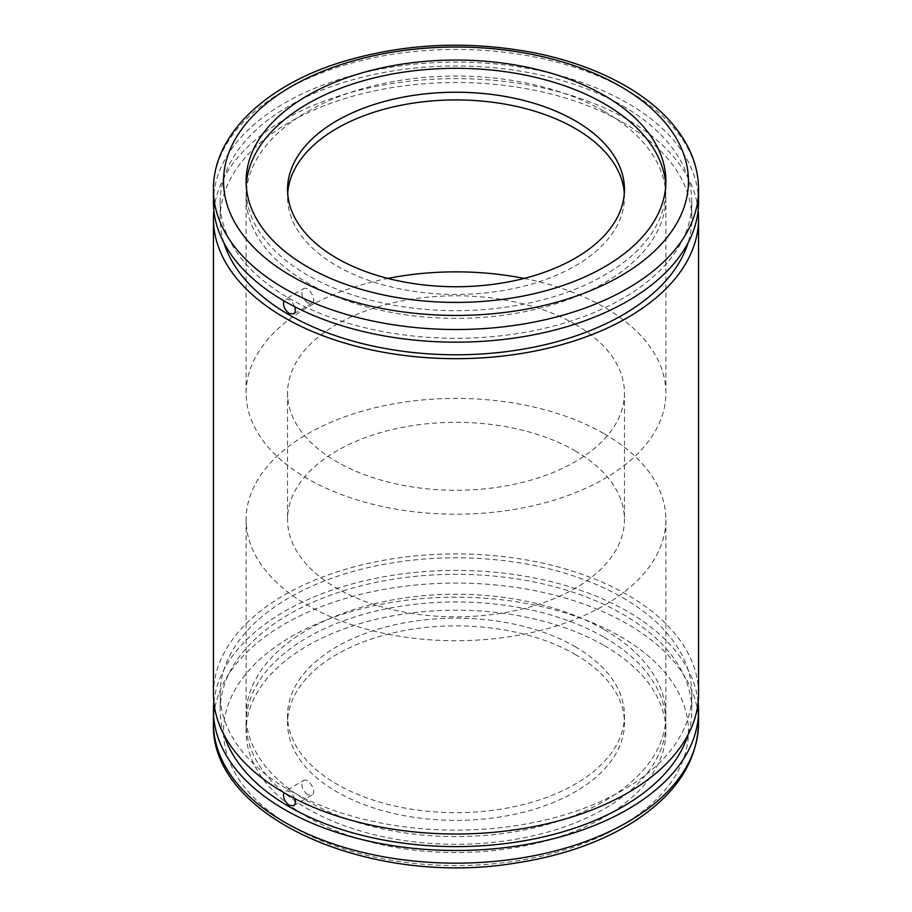 <?xml version="1.0" encoding="UTF-8"?>
<svg xmlns="http://www.w3.org/2000/svg" width="912" height="912" viewBox="0 0 912 912"><rect width="100%" height="100%" fill="white"/><g stroke="black" fill="none" stroke-linecap="round" stroke-linejoin="round"><path stroke-width="0.68" stroke-dasharray="4.56 3.42" d="M665.76 185.353A209.885 121.171 180 0 1 665.885 189.479A209.885 121.171 180 0 1 456 310.661A209.885 121.171 180 0 1 246.115 189.479A209.885 121.171 180 0 1 246.24 185.353M624.31 193.333A168.446 97.253 180 0 1 624.446 197.186A168.446 97.253 180 0 1 456 294.439A168.446 97.253 180 0 1 287.554 197.186A168.446 97.253 180 0 1 287.69 193.333M604.405 111.503A209.885 121.171 180 0 1 665.885 197.186A209.885 121.171 180 0 1 456 318.356A209.885 121.171 180 0 1 246.115 197.186A209.885 121.171 180 0 1 375.687 85.238A209.885 121.171 180 0 1 604.405 111.503M524.138 278.422A209.885 121.171 180 0 1 604.405 307.355A209.885 121.171 180 0 1 665.885 393.038A209.885 121.171 180 0 1 456 514.208A209.885 121.171 180 0 1 246.115 393.038A209.885 121.171 180 0 1 387.862 278.422M307.595 302.944C301.849 297.722 300.47 292.991 303.445 288.739C308.416 285.285 317.741 300.515 311.858 303.331L307.595 302.944M575.107 324.273A168.446 97.253 180 0 1 624.446 393.038A168.446 97.253 180 0 1 456 490.28A168.446 97.253 180 0 1 287.554 393.038A168.446 97.253 180 0 1 391.544 303.183A168.446 97.253 180 0 1 575.107 324.273M575.107 450.802A168.446 97.253 180 0 1 624.446 519.566A168.446 97.253 180 0 1 456 616.82A168.446 97.253 180 0 1 287.554 519.566A168.446 97.253 180 0 1 391.544 429.723A168.446 97.253 180 0 1 575.107 450.802M604.405 433.884A209.885 121.171 180 0 1 665.885 519.566A209.885 121.171 180 0 1 456 640.737A209.885 121.171 180 0 1 246.115 519.566A209.885 121.171 180 0 1 375.687 407.618A209.885 121.171 180 0 1 604.405 433.884M604.405 629.736A209.885 121.171 180 0 1 665.885 715.418A209.885 121.171 180 0 1 456 836.589A209.885 121.171 180 0 1 246.115 715.418A209.885 121.171 180 0 1 375.687 603.459A209.885 121.171 180 0 1 604.405 629.736M307.595 794.774C301.849 789.541 300.47 784.81 303.445 780.569C308.416 777.115 317.741 792.334 311.858 795.15L307.595 794.774M575.107 646.654A168.446 97.253 180 0 1 624.446 715.418A168.446 97.253 180 0 1 456 812.66A168.446 97.253 180 0 1 287.554 715.418A168.446 97.253 180 0 1 391.544 625.564A168.446 97.253 180 0 1 575.107 646.654M575.107 654.349A168.446 97.253 180 0 1 624.446 723.113A168.446 97.253 180 0 1 456 820.367A168.446 97.253 180 0 1 287.554 723.113A168.446 97.253 180 0 1 391.544 633.27A168.446 97.253 180 0 1 575.107 654.349M604.405 637.431A209.885 121.171 180 0 1 665.885 723.113A209.885 121.171 180 0 1 456 844.295A209.885 121.171 180 0 1 246.115 723.113A209.885 121.171 180 0 1 375.687 611.165A209.885 121.171 180 0 1 604.405 637.431M604.405 645.685A209.885 121.171 180 0 1 665.885 731.367A209.885 121.171 180 0 1 456 852.538A209.885 121.171 180 0 1 246.115 731.367A209.885 121.171 180 0 1 375.687 619.419A209.885 121.171 180 0 1 604.405 645.685M213.864 702.206A242.558 140.038 180 0 1 369.827 579.565A242.558 140.038 180 0 1 627.513 611.439A242.558 140.038 180 0 1 698.136 702.206M223.964 734.764A235.82 136.15 180 0 1 220.18 710.459A235.82 136.15 180 0 1 365.758 584.672A235.82 136.15 180 0 1 622.748 614.186A235.82 136.15 180 0 1 691.82 710.459A235.82 136.15 180 0 1 688.036 734.764M622.748 597.691A235.82 136.15 180 0 1 691.82 693.964A235.82 136.15 180 0 1 456 830.114A235.82 136.15 180 0 1 220.18 693.964A235.82 136.15 180 0 1 365.758 568.176A235.82 136.15 180 0 1 622.748 597.691M294.69 798.547C291.965 792.688 288.762 790.225 285.091 791.16L303.445 780.569M213.442 693.964A242.558 140.038 180 0 1 363.181 564.574A242.558 140.038 180 0 1 627.513 594.932A242.558 140.038 180 0 1 698.558 693.964M213.864 210.387A242.558 140.038 180 0 1 369.827 87.734A242.558 140.038 180 0 1 627.513 119.62A242.558 140.038 180 0 1 698.136 210.387M223.964 242.934A235.82 136.15 180 0 1 220.18 218.641A235.82 136.15 180 0 1 365.758 92.853A235.82 136.15 180 0 1 622.748 122.368A235.82 136.15 180 0 1 691.82 218.641A235.82 136.15 180 0 1 688.036 242.934M622.748 105.86A235.82 136.15 180 0 1 691.82 202.133A235.82 136.15 180 0 1 456 338.284A235.82 136.15 180 0 1 220.18 202.133A235.82 136.15 180 0 1 365.758 76.346A235.82 136.15 180 0 1 622.748 105.86M294.69 306.717C291.965 300.869 288.762 298.406 285.091 299.341L303.445 288.739M213.442 202.133A242.558 140.038 180 0 1 363.181 72.755A242.558 140.038 180 0 1 627.513 103.113A242.558 140.038 180 0 1 698.558 202.133M213.442 189.479A242.558 140.038 180 0 1 363.181 60.101A242.558 140.038 180 0 1 627.513 90.459A242.558 140.038 180 0 1 698.558 189.479M620.365 636.473A232.457 134.201 180 0 1 516.158 860.996A232.457 134.201 180 0 1 231.466 696.631A232.457 134.201 180 0 1 620.365 636.473M213.442 723.113A242.558 140.038 180 0 1 363.181 593.735A242.558 140.038 180 0 1 627.513 624.093A242.558 140.038 180 0 1 698.558 723.113M246.115 181.226L246.115 189.479M665.885 181.226L665.885 189.479M287.554 189.479L287.554 197.186M624.446 189.479L624.446 197.186M246.115 197.186L246.115 393.038M665.885 197.186L665.885 393.038M287.554 393.038L287.554 519.566M624.446 393.038L624.446 519.566M246.115 519.566L246.115 715.418M665.885 519.566L665.885 715.418M287.554 715.418L287.554 723.113M624.446 715.418L624.446 723.113M246.115 723.113L246.115 731.367M665.885 723.113L665.885 731.367M220.18 693.964L220.18 710.459M691.82 693.964L691.82 710.459M220.18 202.133L220.18 218.641M691.82 202.133L691.82 218.641M311.858 303.331L293.516 313.922M311.858 795.15L293.516 805.752"/><path stroke-width="1.37" d="M604.405 95.543A209.885 121.171 180 0 1 665.885 181.226A209.885 121.171 180 0 1 456 302.408A209.885 121.171 180 0 1 246.115 181.226A209.885 121.171 180 0 1 375.687 69.278A209.885 121.171 180 0 1 604.405 95.543M246.24 185.353A209.885 121.171 180 0 1 378.993 76.756A209.885 121.171 180 0 1 604.405 103.797A209.885 121.171 180 0 1 665.76 185.353M575.107 120.715A168.446 97.253 180 0 1 624.446 189.479A168.446 97.253 180 0 1 456 286.733A168.446 97.253 180 0 1 287.554 189.479A168.446 97.253 180 0 1 391.544 99.636A168.446 97.253 180 0 1 575.107 120.715M287.69 193.333A168.446 97.253 180 0 1 394.634 106.613A168.446 97.253 180 0 1 575.107 128.421A168.446 97.253 180 0 1 624.31 193.333M387.862 278.422A209.885 121.171 180 0 1 524.138 278.422M698.136 702.206A242.558 140.038 180 0 1 698.558 710.459A242.558 140.038 180 0 1 456 850.508A242.558 140.038 180 0 1 213.442 710.459A242.558 140.038 180 0 1 213.864 702.206M688.036 734.764A235.82 136.15 180 0 1 456 846.61A235.82 136.15 180 0 1 223.964 734.764M283.849 792.619C282.777 797.384 284.567 801.637 289.252 805.364L293.516 805.752C295.385 804.43 295.784 802.036 294.69 798.547M698.136 210.387A242.558 140.038 180 0 1 698.558 218.641L698.558 693.964A242.558 140.038 180 0 1 456 834.001A242.558 140.038 180 0 1 213.442 693.964L213.442 218.641A242.558 140.038 180 0 1 213.864 210.387M698.558 218.641A242.558 140.038 180 0 1 456 358.678A242.558 140.038 180 0 1 213.442 218.641M688.036 242.934A235.82 136.15 180 0 1 456 354.791A235.82 136.15 180 0 1 223.964 242.934M283.849 300.789C282.777 305.566 284.567 309.818 289.252 313.534L293.516 313.922C295.385 312.611 295.784 310.205 294.69 306.717M698.558 189.479L698.558 202.133A242.558 140.038 180 0 1 456 342.171A242.558 140.038 180 0 1 213.442 202.133L213.442 189.479A242.558 140.038 180 0 0 456 329.528A242.558 140.038 180 0 0 698.558 189.479C698.512 174.682 694.898 160.33 687.705 146.433C675.199 122.801 654.428 102.6 625.427 85.831C599.629 71.045 569.818 60.146 535.994 53.147C469.076 40.151 404.255 43.115 341.555 62.062C265.289 85.568 212.963 135.056 213.442 189.479M620.365 86.332A232.457 134.201 180 0 1 516.158 310.867A232.457 134.201 180 0 1 231.466 146.501A232.457 134.201 180 0 1 620.365 86.332M698.558 723.113A242.558 140.038 180 0 1 456 863.162A242.558 140.038 180 0 1 213.442 723.113C209.76 817.95 371.879 887.547 516.602 862.9C562.202 855.855 601.213 842.152 633.623 821.792C675.667 794.728 697.304 761.839 698.558 723.113L698.558 710.459M213.442 710.459L213.442 723.113"/></g></svg>
